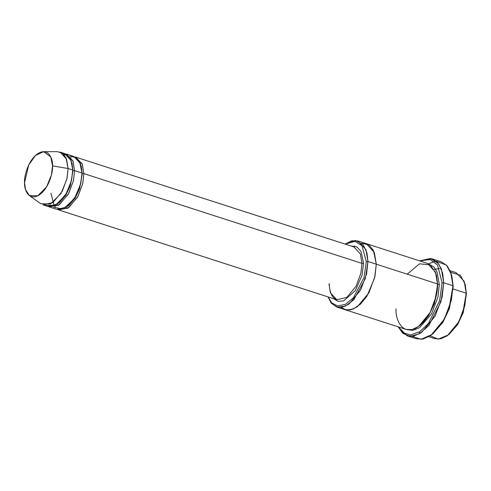 <?xml version="1.0" encoding="UTF-8"?>
<svg xmlns="http://www.w3.org/2000/svg" width="491" height="491" viewBox="0 0 491 491"><rect width="100%" height="100%" fill="white"/><g stroke="black" fill="none" stroke-linecap="round" stroke-linejoin="round"><path stroke-width="0.74" d="M58.754 209.97L336.844 299.755L346.818 297.423L356.067 286.247L360.867 273.266L361.953 263.385L83.863 173.599L82.083 163.687L74.859 156.911L75.804 157.151L82.267 164.141L83.863 173.599L82.77 183.481L77.971 196.461L68.728 207.638L58.754 209.97L57.846 209.614L67.844 208.227L77.566 197.204L82.697 183.806L83.863 173.599L82.243 173.716L81.211 166.118L82.243 173.716L83.863 173.599L361.953 263.385L363.573 263.268L361.014 251.453L356.932 246.936L350.672 245.899L356.932 246.936L361.014 251.453L363.573 263.268L362.07 275.126L355.398 290.506L343.657 300.928L337.968 301.308L333.622 298.712L337.968 301.308L343.657 300.928L355.398 290.506L362.07 275.126L363.573 263.268L361.953 263.385L360.867 273.266L356.067 286.247L346.818 297.423L336.844 299.755L330.382 292.765L329.025 284.025M451.757 275.476L453.218 286.468L451.622 274.954L453.218 286.468L449.357 308.643L442.784 322.458L432.921 333.831M428.753 263.833L434.363 261.55M436.284 261.249L446.479 265.115L451.622 274.954M407.094 335.801L398.189 326.846L402.841 333.383L410.231 336.366L419.572 333.739L428.931 325.435L440.979 301.677L443.717 282.761L442.127 297.172L435.124 316.106L421.64 332.401L413.962 336.022L407.094 335.801L416.368 338.79L423.23 339.011L430.908 335.39L444.398 319.101L451.395 300.161L452.984 285.756L443.717 282.761L442.096 282.877L439.574 300.774L428.447 323.446L419.658 331.775L410.66 334.954L403.301 332.769L398.459 326.938L403.301 332.769L410.66 334.954L419.658 331.775L428.447 323.446L439.574 300.774L442.096 282.877L437.567 265.054L430.3 259.463L419.774 260.917L430.3 259.463L437.567 265.054L442.096 282.877L443.717 282.761L442.673 273.241L438.758 263.992L430.81 258.469L419.498 260.831L431.963 258.782L437.763 262.728L441.384 268.97L443.717 282.761L452.984 285.756L450.658 271.965L447.031 265.723L441.231 261.771L431.963 258.782M336.568 306.955L331.167 303.045L328.031 296.908L331.407 303.346L337.329 307.163L345.388 306.151L353.919 299.645L365.347 278.6L367.955 261.494L366.593 273.843L360.597 290.071L349.033 304.039L342.454 307.139L336.568 306.955L344.909 309.643L350.642 309.87L357.239 306.832L368.876 292.882L374.928 276.586L376.296 264.189L374.934 276.537L368.937 292.765L357.38 306.734L350.795 309.833L344.909 309.649L406.094 329.4L411.974 329.59L418.559 326.484L430.116 312.522L436.118 296.288L437.481 283.939L437.714 284.651L434.406 303.604L428.778 315.406L420.339 325.097L428.778 315.406L434.406 303.604L437.714 284.651L439.335 284.535L437.714 284.651L436.45 275.205L437.714 284.651L437.481 283.939L367.955 261.494L366.335 261.611L363.941 277.734L353.397 297.779L345.376 304.371L337.593 305.924L331.671 302.8L328.123 296.938L331.671 302.8L337.593 305.924L345.376 304.371L353.397 297.779L363.941 277.734L366.335 261.611L361.959 245.69L354.95 241.357L345.173 244.125L354.95 241.357L361.959 245.69L366.335 261.611L367.955 261.494L366.961 252.902L363.174 244.702L355.533 240.473L345.081 244.095L351.838 240.786L357.884 240.94L365.961 249.674L367.955 261.494L376.296 264.189L374.302 252.368L366.225 243.628L374.302 252.362L376.296 264.189L437.481 283.939C438.389 292.538 432.362 317.855 417.019 327.497C401.675 336.286 395.267 318.444 396.016 308.845M465.186 284.485L466.45 293.931L465.051 283.964L466.45 293.931L463.142 312.884L457.514 324.68L449.075 334.377M450.806 272.364L460.294 275.193L465.051 283.964M428.827 336.74L434.83 338.68L440.715 338.864L447.295 335.764L458.852 321.795L464.854 305.568L466.217 293.219L453.181 289.009L466.217 293.219L464.216 281.398L456.139 272.658L450.143 270.725M60.043 152.063L66.506 159.053L68.102 168.511L72.736 170.009L71.14 160.551L64.683 153.56L60.043 152.063M29.399 195.571L40.679 203.704L50.591 203.986L61.087 193.344L66.813 179.276L68.102 168.511L52.531 165.878L51.445 174.962L46.614 186.832L37.758 195.805L29.399 195.571L25.526 189.6L24.55 182.689C24.041 189.164 28.368 201.212 38.728 195.277C49.082 188.771 53.151 171.678 52.531 165.878C53.04 159.397 48.719 147.355 38.359 153.29C28.005 159.796 23.936 176.883 24.55 182.689L28.699 165.007L35.444 155.506L43.57 151.67L50.763 156.911L52.531 165.878L68.102 168.511L66.009 157.881L62.682 153.493L57.484 151.67L43.57 151.67M62.247 153.167L67.39 155.046L70.667 159.434L72.975 170.721L71.938 163.129L72.975 170.721L74.589 170.604L72.815 160.692L65.591 153.916L66.537 154.162L72.993 161.146L74.589 170.604L72.975 170.721L70.336 185.807L65.837 195.185L59.11 202.863L65.837 195.185L70.336 185.807L72.975 170.721L72.736 170.009L71.459 180.725L65.782 194.743L55.348 205.422L45.424 205.275M49.481 206.975L56.901 209.369L66.874 207.036L76.117 195.866L80.917 182.879L82.009 172.998L74.589 170.604L73.503 180.485L68.703 193.472L59.454 204.643L49.481 206.975L48.572 206.619L58.576 205.238L68.298 194.209L73.429 180.811L74.589 170.604L82.009 172.998L80.592 184.266L74.319 198.91L63.179 209.049L53.482 207.257M82.243 173.716L79.603 188.796L75.105 198.18L68.378 205.858L75.105 198.18L79.603 188.796L82.243 173.716M439.335 284.535L437.898 297.215L431.564 313.853L419.535 327.681L412.851 330.369L407.033 329.651L412.851 330.369L419.535 327.681L431.564 313.853L437.898 297.215L439.335 284.535L437.156 272.26L433.749 266.84L428.318 263.728M366.077 243.585L427.403 263.385L435.48 272.118L437.481 283.939L436.039 273.739L430.355 264.901L419.467 263.814L407.217 274.168M361.953 263.385L360.357 253.927L353.894 246.936L360.357 253.927L361.953 263.385M69.949 156.273L75.81 157.427L79.622 161.778L82.009 172.998L80.414 163.54L73.951 156.555L66.537 154.162M353.428 246.789L354.594 245.973M361.757 243.205L368.845 244.911L373.424 250.379L376.296 264.189L374.572 278.084L366.937 296.171L360.517 304.119L353.25 309.054L346.413 310.005L341.036 307.378M344.909 309.643L350.795 309.833L357.38 306.734L368.937 292.765L374.934 276.537L376.296 264.189M72.736 170.009L68.102 168.511L67.015 178.393L62.216 191.373L52.967 202.55L42.993 204.882L47.627 206.373L57.6 204.041L66.85 192.871L71.649 179.884L72.736 170.009M448.664 334.715L457.747 324.305L463.234 312.626L466.45 293.931L466.217 293.219L462.884 312.558L457.213 324.637L448.664 334.715L438.285 339.171L430.325 335.801M432.503 334.175L443.017 322.078L449.449 308.391L453.218 286.468L452.984 285.756L449.099 308.317L442.483 322.409L432.503 334.175L421.118 339.33L412.047 336.323M336.844 299.755C332.149 298.074 329.621 292.728 329.252 283.712M434.136 269.258L439.494 268.632M420.351 332.788L418.964 332.211M415.779 329.602L414.987 328.565M63.934 154.671L65.254 154.96M69.888 157.967L71.164 157.697M55.305 206.815L54.427 205.846M54.09 205.391L50.923 193.215M357.884 240.94L366.225 243.628M75.804 157.151L353.894 246.936"/></g></svg>
